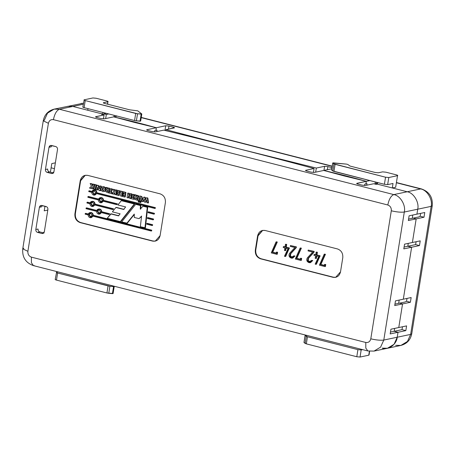 <?xml version="1.0" encoding="UTF-8"?>
<svg xmlns="http://www.w3.org/2000/svg" width="455" height="455" viewBox="0 0 455 455"><rect width="100%" height="100%" fill="white"/><g stroke="black" fill="none" stroke-linecap="round" stroke-linejoin="round"><path stroke-width="0.68" d="M240.024 149.098L165.961 129.675L165.802 130.653L165.961 129.675L240.024 149.098L316.327 168.049L324.603 166.302L327.856 166.61L332.116 167.696L327.856 166.61L327.361 169.692L327.856 166.61L324.603 166.302L316.327 168.049L315.668 172.155L316.327 168.049L240.024 149.098M102.568 114.546L102.904 112.459L102.568 114.546M87.991 108.654L87.741 110.241L72.828 106.436L62.762 108.557L72.828 106.436L87.741 110.241L87.991 108.654M392.307 187.96L393.029 183.473L392.307 187.96L407.219 191.765L392.307 187.96L395.662 187.25L392.307 187.96M377.65 182.574L377.4 184.156L377.65 182.574M382.172 348.143C388.388 350.39 396.669 344.389 397.221 337.229L398.011 332.269L394.178 331.291L394.639 328.413L394.178 331.291L402.01 329.642L405.843 330.62L406.599 325.894L405.843 330.62L398.011 332.269L397.221 337.229L410.643 334.402L431.152 206.371L417.724 209.198C419.419 202.333 413.64 192.744 407.219 191.765L420.642 188.933L396.623 182.808L420.642 188.933C427.063 189.917 432.847 199.5 431.152 206.371L410.643 334.402L397.221 337.229L394.041 344.281L387.455 348.268L382.172 348.143C388.388 350.39 396.669 344.389 397.221 337.229L398.011 332.269L405.843 330.62L402.01 329.642L402.47 326.764L402.01 329.642L394.178 331.291L398.011 332.269L397.221 337.229L383.792 340.061L397.221 337.229L394.041 344.281L387.455 348.268L400.878 345.436L407.47 341.449L410.643 334.402L407.47 341.449L400.878 345.436L395.594 345.311M398.654 303.354L399.177 300.067L398.654 303.354M403.312 299.197L411.633 247.23L407.799 246.252L408.26 243.374L407.799 246.252L415.631 244.602L416.092 241.724L415.631 244.602L407.799 246.252L411.633 247.23L403.312 299.197L411.144 297.547L410.382 302.274L402.556 303.923L398.768 327.543L406.599 325.894L398.768 327.543L402.556 303.923L399.57 303.161L404.995 302.018L406.548 301.295L407.009 298.417L406.548 301.295L410.382 302.274L411.144 297.547L403.312 299.197L411.633 247.23L419.464 245.581L411.633 247.23L403.312 299.197L395.48 300.852L403.312 299.197M412.275 218.315L412.799 215.027L412.275 218.315M416.934 214.157L417.724 209.198L416.934 214.157L424.76 212.508L424.003 217.234L424.76 212.508L416.934 214.157L417.724 209.198L431.152 206.371L432.25 205.734L431.152 206.371C432.847 199.5 427.063 189.917 420.642 188.933L407.219 191.765C413.64 192.744 419.419 202.333 417.724 209.198L416.934 214.157L409.102 215.812L408.345 220.533L409.102 215.812L416.934 214.157M420.63 213.378L420.17 216.256L424.003 217.234L416.171 218.883L412.389 242.504L420.221 240.854L419.464 245.581L415.631 244.602L419.464 245.581L420.221 240.854L412.389 242.504L416.171 218.883L413.191 218.121L418.611 216.978L420.17 216.256L420.63 213.378M105.668 118.567L106.322 114.461L103.768 113.807L103.609 114.808L103.768 113.807L106.322 114.461L108.739 113.949L106.322 114.461L105.668 118.567M106.157 113.289L103.768 113.807L106.157 113.289M174.237 127.935C174.777 127.758 174.441 127.497 173.224 127.155L173.065 128.179L173.224 127.155L168.964 126.063L165.717 125.756L164.966 130.448L165.717 125.756L156.321 127.741C142.87 123.959 128.668 120.336 113.722 116.867L117.259 116.122L113.722 116.867C128.668 120.336 142.87 123.959 156.321 127.741L165.717 125.756L168.964 126.063L173.224 127.155C174.441 127.497 174.777 127.758 174.237 127.935L165.961 129.675L174.515 127.775M331.797 168.76L323.727 170.46C338.674 173.924 352.87 177.547 366.326 181.329L369.858 180.584L366.326 181.329L365.905 183.928L367.026 183.689L366.787 185.202L367.026 183.689L365.905 183.928L366.326 181.329C352.87 177.547 338.674 173.924 323.727 170.46L331.797 168.76M377.599 182.921L375.961 183.268L377.479 183.655L375.961 183.268L375.802 184.269L375.961 183.268L377.599 182.921M395.725 186.857L397.516 175.675C398.057 175.499 397.721 175.243 396.504 174.896L385.857 172.183L382.61 171.871L378.355 172.769L382.61 171.871L385.857 172.183L396.504 174.896C397.721 175.243 398.057 175.499 397.516 175.675L388.792 177.518L397.516 175.675L395.662 187.25L397.516 175.675M332.178 166.359L141.272 117.64L332.178 166.359M83.265 104.235L72.828 106.436L83.265 104.235M156.782 131.614L157.026 130.102L156.782 131.614M34.358 265.64L33.465 265.629L31.423 262.785L31.395 257.138C28.875 256.182 27.709 254.243 27.891 251.325L22.75 248.839L27.891 251.325L48.401 123.294C49.129 120.512 50.801 119.301 53.417 119.654C54.617 113.898 56.613 110.434 59.406 109.263L54.122 109.137C48.111 110.764 44.488 114.654 43.259 120.808L48.401 123.294L27.891 251.325C27.709 254.243 28.875 256.182 31.395 257.138L365.78 342.467C368.402 342.82 370.074 341.608 370.797 338.827L391.306 210.796C391.493 207.878 390.322 205.944 387.802 204.983L53.417 119.654C50.801 119.301 49.129 120.512 48.401 123.294L43.259 120.808L44.357 120.177L47.53 113.124L54.122 109.137L59.406 109.263L72.828 106.436L67.545 106.311L72.828 106.436L102.648 114.04L72.828 106.436L59.406 109.263L393.791 194.592L407.219 191.765L377.4 184.156L376.279 184.389L373.726 183.74L365.445 185.486L362.197 185.174L357.937 184.087C356.726 183.746 356.384 183.484 356.925 183.308L356.862 183.706L356.925 183.308L366.326 181.329L365.905 183.928L366.326 181.329L356.652 183.467M83.424 103.234L80.973 103.478L83.424 103.234M396.658 182.597L421.535 188.944C429.349 191.76 432.921 197.356 432.25 205.734L411.741 333.765L410.643 334.402L411.741 333.765C410.512 339.919 406.889 343.809 400.878 345.436M103.609 102.659C103.069 102.836 103.404 103.092 104.622 103.439L129.612 109.814L137.723 110.832L141.806 113.977L141.169 114.114L140.038 121.201L140.669 121.064L136.392 120.854L140.038 121.201L141.169 114.114L137.529 113.767L136.392 120.854L134.561 120.535L84.101 107.659L85.233 100.572L84.101 107.659L134.561 120.535L135.692 113.449L85.233 100.572C84.021 100.231 83.686 99.975 84.226 99.793L92.951 97.956L96.198 98.263L106.845 100.982C108.062 101.323 108.398 101.584 107.858 101.761L107.477 104.167L107.858 101.761L103.609 102.659L103.547 103.052L103.609 102.659L107.858 101.761C108.398 101.584 108.062 101.323 106.845 100.982L96.198 98.263L92.951 97.956L84.226 99.793C83.686 99.975 84.021 100.231 85.233 100.572L137.529 113.767L141.806 113.977L137.723 110.832L129.612 109.814L104.622 103.439C103.404 103.092 103.069 102.836 103.609 102.659L103.331 102.813M168.964 126.063L168.475 129.146L168.964 126.063M156.321 127.741L155.906 130.335L157.026 130.102L155.906 130.335L156.321 127.741L155.906 130.335L156.321 127.741L146.925 129.721L146.863 130.113L146.925 129.721L156.321 127.741L134.464 122.423L156.321 127.741M374.965 184.053L375.301 181.972L374.965 184.053M323.949 170.415L324.603 166.302L323.949 170.415M113.943 116.821L114.182 115.337L113.943 116.821M406.548 301.295L404.995 302.018L399.57 303.161L402.556 303.923L410.382 302.274L406.548 301.295M424.003 217.234L420.17 216.256L418.611 216.978L413.191 218.121L416.171 218.883L424.003 217.234M368.823 354.809L368.76 355.207L360.036 357.044L356.788 356.737L306.329 343.861L303.974 342.467L305.151 343.406L306.283 336.319L305.151 335.449L304.014 342.535L305.151 335.449L307.461 336.774L306.329 343.861L356.788 356.737L357.92 349.65L307.461 336.774L357.92 349.65L361.173 349.958L360.036 357.044L368.76 355.207L369.392 351.266L369.039 355.048L369.636 351.294M362.675 349.639L361.173 349.958L362.675 349.639M332.77 163.004L346.522 164.113L347.722 164.42L350.117 166.086L375.108 172.462L378.355 172.769L375.108 172.462L350.117 166.086L347.722 164.42L346.522 164.113L333.407 162.873L332.77 163.004L333.907 163.88L385.544 177.211L388.792 177.518L387.654 184.605L393.029 183.473L387.654 184.605L384.407 184.298L385.544 177.211L335.085 164.335L333.947 171.421L384.407 184.298L332.77 170.966L333.907 163.88L332.77 163.004L331.638 170.09L332.77 170.966L331.593 170.022L332.73 162.935L331.593 170.022M305.151 335.449L306.96 335.426L305.106 335.38L303.974 342.467M307.461 336.774L306.283 336.319L305.151 343.406L306.329 343.861L307.461 336.774M361.173 349.958L357.92 349.65L356.788 356.737L360.036 357.044L361.173 349.958M332.77 170.966L333.947 171.421L335.085 164.335L333.907 163.88L332.77 170.966M384.407 184.298L387.654 184.605L388.792 177.518L385.544 177.211L384.407 184.298M113.05 293.503L106.936 292.98L56.477 280.104C55.265 279.757 54.93 279.501 55.47 279.325C54.93 279.501 55.265 279.757 56.477 280.104L106.936 292.98L108.074 285.894L57.614 273.017L56.477 280.104L57.614 273.017L109.905 286.206L108.773 293.293L112.413 293.64L113.551 286.553L109.905 286.206L113.551 286.553L114.182 286.417L113.818 286.138L114.228 286.485L113.09 293.572L112.413 293.64L113.551 286.553L114.182 286.417M56.602 272.238L58.103 271.919L56.602 272.238C56.062 272.414 56.403 272.67 57.614 273.017C56.403 272.67 56.062 272.414 56.602 272.238L55.192 279.478M109.905 286.206L108.074 285.894L106.936 292.98L108.773 293.293L109.905 286.206M84.101 107.659C82.884 107.317 82.548 107.056 83.089 106.879C82.548 107.056 82.884 107.317 84.101 107.659M141.806 113.977L140.669 121.064M134.561 120.535L136.392 120.854L137.529 113.767L135.692 113.449L134.561 120.535M82.816 107.039L84.226 99.793M107.716 104.223L107.858 101.761M54.435 168.668L51.108 167.815L54.435 168.668M140.675 201.383L141.101 202.094L140.675 201.383L140.009 201.474L140.658 202.191L141.101 202.094L140.038 202.634L139.611 201.923L140.225 201.48L139.611 201.923L140.038 202.634L140.658 202.191L140.038 202.634M139.202 201.008L139.634 201.719L139.202 201.008L138.542 201.099L139.184 201.815L139.634 201.719L138.57 202.259L138.138 201.548L138.758 201.104L138.138 201.548L138.57 202.259L139.184 201.815L138.57 202.259M91.068 216.876L90.63 216.83L89.305 214.635L88.856 214.726L90.181 216.927L90.846 216.938L92.081 215.551L90.755 213.355L90.09 213.338L88.856 214.726L90.318 213.31L89.305 214.635L90.63 216.83L91.068 216.876M99.531 213.338L99.093 213.293L97.768 211.097L97.319 211.188L98.644 213.389L99.309 213.401L100.538 212.013L99.218 209.818L98.553 209.8L97.319 211.188L98.781 209.772L97.768 211.097L99.093 213.293L99.531 213.338M94.68 194.319L94.242 194.274L92.917 192.078L92.473 192.175L93.793 194.37L94.458 194.387L95.692 192.994L94.367 190.799L93.702 190.781L92.473 192.175L93.929 190.753L92.917 192.078L94.242 194.274L94.68 194.319M101.351 201.952L100.913 201.906L99.594 199.711L99.144 199.802L100.47 201.997L101.135 202.014L102.364 200.627L101.038 198.425L100.373 198.414L99.144 199.802L100.6 198.38L99.594 199.711L100.913 201.906L101.351 201.952M92.854 205.711L92.416 205.666L91.097 203.465L90.647 203.561L91.973 205.757L92.638 205.774L93.866 204.38L92.541 202.185L91.876 202.168L90.647 203.561L92.103 202.139L91.097 203.465L92.416 205.666L92.854 205.711M344.463 176.011L366.326 181.329L323.727 170.46L314.331 172.439L323.727 170.46L344.463 176.011M342.786 257.672L340.516 271.845C339.424 276.014 336.916 277.834 332.992 277.3L260.579 258.821C256.796 257.388 255.045 254.481 255.323 250.102L257.593 235.929C258.685 231.76 261.193 229.94 265.117 230.475L337.53 248.953C341.313 250.386 343.064 253.293 342.786 257.672C343.064 253.293 341.313 250.386 337.53 248.953L265.117 230.475L262.472 230.412L257.593 235.929L258.042 235.838L255.767 250.011C255.488 254.385 257.24 257.291 261.022 258.73L333.435 277.209L335.853 277.311L332.992 277.3L335.631 277.362L340.516 271.845L342.786 257.672M165.393 202.566L160.097 235.639C159.005 239.808 156.497 241.628 152.573 241.093L80.154 222.614C76.372 221.181 74.626 218.275 74.899 213.901L80.199 180.828C81.291 176.659 83.8 174.839 87.724 175.374L160.137 193.853C163.919 195.286 165.671 198.192 165.393 202.566C165.671 198.192 163.919 195.286 160.137 193.853L87.724 175.374L85.079 175.311L80.199 180.828L80.643 180.732L75.348 213.804C75.069 218.184 76.821 221.09 80.603 222.523L153.017 241.002L155.434 241.105L152.573 241.093L155.212 241.156L160.097 235.639L165.393 202.566M51.443 173.492L47.183 172.405C45.927 171.927 45.341 170.955 45.432 169.499L48.992 147.295C49.356 145.901 50.192 145.299 51.5 145.475L55.76 146.561C57.017 147.039 57.603 148.006 57.512 149.468L53.952 171.671C53.588 173.059 52.752 173.668 51.443 173.492L52.325 173.509L53.952 171.671L57.512 149.468C57.603 148.006 57.017 147.039 55.76 146.561L50.619 145.452L48.992 147.295L45.432 169.499L47.673 169.027C47.582 170.483 48.162 171.455 49.424 171.933L53.684 173.019L49.424 171.933C48.162 171.455 47.582 170.483 47.673 169.027L45.432 169.499C45.341 170.955 45.927 171.927 47.183 172.405L49.424 171.933L47.183 172.405L51.443 173.492L53.121 173.139L51.443 173.492M39.38 207.292C39.744 205.905 40.58 205.296 41.888 205.472L46.148 206.559C47.411 207.042 47.991 208.009 47.9 209.465L44.345 231.675C43.981 233.062 43.145 233.665 41.837 233.489L37.577 232.403C36.315 231.925 35.729 230.958 35.826 229.496L39.38 207.292L35.826 229.496L38.061 229.024C37.97 230.486 38.55 231.453 39.812 231.931L44.072 233.017L39.812 231.931C38.55 231.453 37.97 230.486 38.061 229.024L35.826 229.496C35.729 230.958 36.315 231.925 37.577 232.403L39.812 231.931L37.577 232.403L41.837 233.489L43.515 233.136L41.837 233.489L42.713 233.512L44.345 231.675L47.9 209.465C47.991 208.009 47.411 207.042 46.148 206.559L41.007 205.455L39.38 207.292L41.615 206.82L39.38 207.292M42.224 205.558L41.615 206.82L42.224 205.558M85.307 175.266L80.643 180.732L85.307 175.266M111.191 213.799L118.897 215.772L110.741 213.895L118.454 215.863L120.131 213.827L112.391 211.854L115.871 207.474L123.641 209.459L125.648 206.951L117.873 204.966L121.32 200.678L134.316 203.994L120.353 221.619L107.243 218.275L111.191 213.799M116.321 207.383L124.09 209.363L116.321 207.383M121.764 200.581L134.76 203.897L120.802 221.528L120.353 221.619L120.802 221.528L134.76 203.897L121.764 200.581M133.611 197.988L134.458 198.204L134.293 199.262L134.458 198.204L134.015 198.3L133.844 199.353L130.994 198.625L131.159 197.578L132.468 197.703L131.159 197.578L132.018 197.8L132.576 194.319L134.197 194.524L133.611 197.988L134.197 194.524L132.576 194.319L134.197 194.524L133.747 194.615L133.668 195.047L134.111 194.95L133.668 195.047L133.577 195.485L134.026 195.388L133.577 195.485L133.361 196.782L133.81 196.691L133.361 196.782L133.161 198.084L134.458 198.204L133.611 197.988M123.493 191.805L125.955 192.431L125.227 196.947L125.955 192.431L125.506 192.528L124.784 197.043L125.227 196.947L122.378 196.429L122.543 195.371L124.289 195.61L122.543 195.371L123.84 195.701L123.948 195.047L122.81 194.757L122.981 193.705L124.562 193.898L122.981 193.705L124.113 193.995L124.226 193.284L122.878 192.937L123.049 191.896L125.955 192.431L123.493 191.805M117.526 190.281L119.989 190.907L119.267 195.423L119.989 190.907L119.54 191.003L118.818 195.519L119.267 195.423L116.412 194.905L116.577 193.853L118.323 194.086L116.577 193.853L117.873 194.183L117.981 193.523L116.844 193.233L117.015 192.181L118.596 192.374L117.015 192.181L118.146 192.471L118.26 191.76L116.912 191.418L117.083 190.378L119.989 190.907L117.526 190.281M111.503 192.346L112.357 192.567L112.192 193.62L112.357 192.567L111.913 192.658L111.742 193.711L108.893 192.988L109.058 191.936L110.366 192.061L109.058 191.936L109.917 192.158L110.474 188.677L112.089 188.882L111.503 192.346L112.089 188.882L110.474 188.677L112.089 188.882L111.646 188.973L111.56 189.405L112.01 189.314L111.56 189.405L111.475 189.843L111.924 189.746L111.475 189.843L111.259 191.145L111.708 191.049L111.259 191.145L111.06 192.442L112.357 192.567L111.503 192.346M93.303 184.093L94.503 184.4L93.77 188.905L94.503 184.4L94.06 184.497L93.986 184.844L94.435 184.747L93.986 184.844L93.918 185.202L94.361 185.105L93.81 185.776L94.259 185.68L93.81 185.776L93.44 188.103L93.884 188.012L93.383 188.472L93.832 188.376L93.383 188.472L93.804 188.637L93.326 189.001L93.77 188.905L92.132 188.694L92.422 186.891L90.949 188.415L91.398 188.319L92.354 187.329L91.398 188.319L89.487 188.04L91.438 186.231L90.13 183.496L92.086 183.792L92.706 185.253L92.086 183.792L90.13 183.496L92.086 183.792L91.637 183.883L92.57 186.084L92.854 184.19L94.503 184.4L93.303 184.093M147.266 223.348L152.647 224.719L152.527 225.452L152.647 224.719L152.198 224.815L152.078 225.543L146.737 224.184L146.817 223.439L147.266 223.348L152.647 224.719L147.266 223.348M147.909 217.587L153.557 219.026L153.437 219.759L153.557 219.026L153.107 219.117L152.994 219.85L147.38 218.423L147.465 217.678L147.909 217.587L153.557 219.026L147.909 217.587M134.942 194.712L136.307 195.058L136.699 196.065L136.307 195.058L134.942 194.712M137.245 195.309L138.343 195.587L137.649 200.137L138.343 195.587L137.245 195.309M101.311 186.135L100.583 190.639L101.198 186.715L100.748 186.806L100.242 189.963L100.691 189.866L100.185 190.344L100.635 190.253L100.185 190.344L100.14 190.73L100.583 190.639L98.962 190.435L97.575 187.198L97.205 189.997L97.654 189.9L97.899 188.034L97.654 189.9L96.022 189.695L96.75 185.174L98.394 185.384L99.423 187.796L98.394 185.384L96.75 185.174L98.394 185.384L97.944 185.481L98.49 185.64L98.041 185.737L98.587 185.896L98.138 185.987L98.485 186.766L98.928 186.675L98.61 187.056L99.059 186.965L98.712 187.289L99.162 187.198L98.712 187.289L98.974 187.887L99.423 187.796L98.974 187.887L99.184 188.364L99.634 188.268L99.184 188.364L99.702 188.472L99.321 188.768L99.673 185.924L101.311 186.135L99.673 185.924L101.311 186.135L100.748 186.806L101.198 186.715L101.311 186.135M91.006 217.678L90.067 217.655C88.844 217.234 88.207 216.324 88.162 214.931L85.148 214.163L85.267 213.429L88.281 214.197L89.936 212.599L90.869 212.621C92.092 213.048 92.729 213.952 92.775 215.346L151.322 230.287L151.202 231.021L92.655 216.079L91.006 217.678L93.036 216.176L91.222 217.621M85.711 213.338L88.725 214.106L85.711 213.338M90.158 212.565L91.319 212.525C92.541 212.951 93.178 213.861 93.224 215.249L151.765 230.19L151.651 230.924L151.765 230.19L93.224 215.249C93.178 213.861 92.541 212.951 91.319 212.525L89.936 212.599M94.617 195.127L93.679 195.104C92.456 194.677 91.819 193.767 91.773 192.38L88.759 191.606L88.879 190.873L91.893 191.646L93.548 190.042L94.486 190.065C95.709 190.491 96.341 191.401 96.386 192.789L154.933 207.73L154.814 208.464L96.267 193.523L94.617 195.127L96.653 193.62L94.839 195.064M89.328 190.781L92.342 191.549L89.328 190.781M93.775 190.008L94.93 189.974C96.153 190.395 96.79 191.305 96.835 192.698L155.382 207.639L155.263 208.367L155.382 207.639L96.835 192.698C96.79 191.305 96.153 190.395 94.93 189.974L93.548 190.042M92.792 206.513L91.853 206.49C90.63 206.064 89.999 205.16 89.953 203.766L86.939 202.998L87.053 202.265L90.067 203.032L91.722 201.429L92.661 201.451C93.884 201.878 94.515 202.788 94.56 204.181L113.136 208.919L112.635 209.55L94.447 204.909L92.792 206.513L94.828 205.012L93.013 206.456M87.502 202.168L90.517 202.936L87.502 202.168M92.172 201.338L93.11 201.36C94.333 201.787 94.964 202.691 95.01 204.085L113.585 208.822L113.079 209.459L113.585 208.822L95.01 204.085C94.964 202.691 94.333 201.787 93.11 201.36L91.722 201.429M101.289 202.754L100.35 202.731C99.127 202.304 98.496 201.4 98.451 200.007L87.849 197.299L87.969 196.571L98.564 199.273L100.219 197.675L101.158 197.698C102.381 198.118 103.012 199.028 103.057 200.422L117.06 203.994L116.554 204.631L102.944 201.155L101.289 202.754L103.325 201.252L101.51 202.697M88.412 196.475L99.014 199.182L88.412 196.475M100.669 197.578L101.607 197.601C102.824 198.027 103.461 198.932 103.507 200.325L117.509 203.897L116.998 204.534L117.509 203.897L103.507 200.325C103.461 198.932 102.824 198.027 101.607 197.601L100.219 197.675M99.463 214.14L98.525 214.117C97.302 213.696 96.67 212.786 96.625 211.393L86.023 208.691L86.143 207.958L96.744 210.659L98.394 209.061L99.332 209.084C100.555 209.51 101.192 210.415 101.237 211.808L109.194 213.839L108.688 214.476L101.118 212.542L99.463 214.14L101.499 212.639L99.685 214.083M86.592 207.861L97.188 210.568L86.592 207.861M98.843 208.964L99.781 208.987C101.004 209.414 101.636 210.324 101.681 211.712L109.644 213.748L109.137 214.379L109.644 213.748L101.681 211.712C101.636 210.324 101.004 209.414 99.781 208.987L98.394 209.061M146.584 200.416L145.748 202.191L146.584 200.416M144.133 199.779L143.268 201.554L144.133 199.779M144.178 197.089L145.31 197.379L145.543 199.557L145.31 197.379L144.178 197.089M146.732 197.732L147.858 198.022L148.506 202.885L147.858 198.022L146.732 197.732M102.449 186.874L104.03 186.698L105.571 187.773L105.759 190.173L104.792 191.345L104.104 191.544M140.168 197.254L139.634 197.322L140.168 197.254L140.635 198.346L140.208 200.985L141.374 201.281L141.858 198.209L141.374 201.281L141.823 201.19L142.307 198.113L141.858 198.209L141.624 196.941L141.858 198.209L142.307 198.113L142.074 196.844L140.402 196.219L138.946 196.264L140.402 196.219L141.624 196.941L142.074 196.844L140.851 196.128L139.395 196.168L140.851 196.128L142.074 196.844L142.307 198.113L141.823 201.19L140.208 200.985L140.635 198.346L140.168 197.254L139.349 197.891L138.911 200.638L139.361 200.547L139.799 197.8L139.361 200.547L137.757 200.348L138.28 197.282L138.946 196.264L139.719 196.06M140.083 197.225L139.799 197.8L140.083 197.225M148.557 211.82L154.467 213.332L154.353 214.066L154.467 213.332L154.023 213.423L153.904 214.157L148.023 212.656L148.108 211.916L148.557 211.82L154.467 213.332L148.557 211.82M95.192 184.576L96.386 184.878L95.641 189.405L96.386 184.878L95.942 184.975L95.783 185.805L96.232 185.708L95.783 185.805L95.641 186.635L96.085 186.539L95.641 186.635L95.487 187.585L95.937 187.488L95.487 187.585L95.419 187.972L95.868 187.881L95.419 187.972L95.311 188.649L95.76 188.558L95.26 188.99L95.709 188.893L95.226 189.246L95.675 189.155L95.192 189.496L93.986 189.189L94.742 184.667L96.386 184.878L95.192 184.576M106.237 187.386L107.602 187.733L107.989 188.74L107.602 187.733L106.237 187.386M108.535 187.983L109.638 188.262L108.972 192.465L109.638 188.262L108.535 187.983M115.815 189.837L117.015 190.144L116.281 194.649L117.015 190.144L116.571 190.241L116.497 190.588L116.946 190.491L116.497 190.588L116.429 190.946L116.872 190.85L116.321 191.521L116.77 191.424L116.321 191.521L115.951 193.847L116.395 193.756L115.894 194.217L116.343 194.12L115.894 194.217L116.315 194.382L115.837 194.746L116.281 194.649L114.643 194.439L114.933 192.636L113.46 194.16L113.909 194.063L114.865 193.074L113.909 194.063L111.998 193.785L113.949 191.976L112.641 189.246L114.597 189.536L115.217 190.998L114.597 189.536L112.641 189.246L114.597 189.536L114.148 189.627L115.081 191.828L115.365 189.934L117.015 190.144L115.815 189.837M120.45 191.02L122.907 191.646L122.162 196.156L122.907 191.646L122.463 191.743L122.395 192.084L122.839 191.987L122.395 192.084L122.327 192.437L122.77 192.346L122.327 192.437L121.712 196.253L120.541 195.951L121.121 192.488L119.836 192.164L120.001 191.117L122.907 191.646L120.45 191.02M130.659 193.625L131.859 193.932L131.194 197.908L131.859 193.932L131.415 194.029L131.347 194.331L131.796 194.234L131.347 194.331L131.29 194.621L131.734 194.524L131.222 195.007L131.666 194.911L131.222 195.007L131.097 195.815L131.546 195.718L131.097 195.815L130.744 198.005L131.194 197.908L130.71 198.272L131.154 198.181L130.67 198.551L131.12 198.454L129.487 198.249L129.772 196.56L128.464 196.224L128.367 196.799L128.816 196.708L128.651 197.828L128.913 196.133L128.276 197.379L128.719 197.288L128.242 197.646L128.651 197.828L127.013 197.618L127.741 193.096L129.379 193.307L129.083 195.076L130.392 195.411L129.083 195.076L129.379 193.307L127.741 193.096L129.379 193.307L128.93 193.398L129.328 193.58L128.879 193.671L129.277 193.847L128.833 193.938L128.725 194.552L129.174 194.456L128.725 194.552L128.634 195.172L129.942 195.508L130.21 193.722L131.859 193.932L130.659 193.625M143.376 206.098L147.716 207.201L145.412 227.807L140.345 226.721L141.585 216.045L139.059 218.656L141.539 216.466L139.059 218.656L134.27 217.439L134.288 214.06L126.831 223.274L127.281 223.177L134.282 214.521L127.281 223.177L121.65 221.955L135.664 204.335L136.113 204.244L140.845 205.45L140.731 209.061L140.845 205.45L135.664 204.335L140.845 205.45L140.396 205.546L140.288 209.158L142.933 206.189L147.266 207.298L144.963 227.904L145.412 227.807L147.716 207.201L143.376 206.098M262.7 230.372L258.042 235.838L262.7 230.372M283.84 246.513L285.461 246.929L283.84 246.513M285.894 244.221L286.695 244.426L286.263 247.133L289.391 247.935L285.712 256.392L289.391 247.935L285.82 247.23L289.391 247.935L288.948 248.026L288.823 248.8L289.272 248.703L288.823 248.8L285.262 256.489L284.477 256.284L287.998 248.714L285.672 248.117L285.268 250.654L285.717 250.557L286.121 248.026L285.717 250.557L285.268 250.654L284.466 250.449L284.87 247.912L283.249 247.503L283.391 246.61L285.012 247.025L285.45 244.318L286.695 244.426L285.894 244.221M301.665 258.366L301.346 260.357L300.897 260.448L295.335 259.031L300.135 248.066L300.584 247.969L301.369 248.163L296.819 258.332L300.727 259.327L296.37 258.423L300.277 259.418L300.465 258.269L301.665 258.366L300.465 258.269L301.665 258.366L301.216 258.457L300.897 260.448L301.346 260.357L301.665 258.366M314.553 254.351L316.162 254.766L314.553 254.351M316.6 252.059L317.402 252.263L316.964 254.971L320.098 255.767L316.413 264.23L320.098 255.767L316.521 255.062L320.098 255.767L319.649 255.864L319.524 256.637L319.973 256.54L319.524 256.637L315.963 264.321L315.178 264.122L318.71 256.552L316.379 255.955L315.969 258.491L316.418 258.394L316.822 255.858L316.418 258.394L315.167 258.286L315.577 255.75L313.961 255.335L314.104 254.447L315.719 254.857L316.151 252.15L317.402 252.263L316.6 252.059M325.74 264.509L325.422 266.499L324.972 266.59L319.404 265.168L324.205 254.208L324.648 254.112L325.439 254.305L320.883 264.469L324.802 265.47L320.883 264.469L325.439 254.305L324.648 254.112L325.439 254.305L324.989 254.396L320.439 264.565L324.352 265.566L324.54 264.412L325.74 264.509L324.54 264.412L325.74 264.509L325.291 264.605L324.972 266.59L325.422 266.499L325.74 264.509M310.361 262.666L312.756 260.516L311.544 260.414L312.306 260.607L310.361 262.666L307.267 261.42C306.596 260.351 306.619 259.174 307.335 257.9L312.659 252.081L308.063 250.91L308.194 250.074L314.172 251.393L314.024 252.212L308.558 258.184L308.223 260.709L310.338 261.756L308.223 260.709L308.558 258.184L314.024 252.212L308.109 258.281L307.631 260.397L307.773 260.806L308.223 260.709L307.773 260.806L308.103 261.181L309.303 261.779L310.122 261.818L311.544 260.414L312.756 260.516L310.577 262.609M292.582 258.133L294.988 255.977L293.776 255.881L294.539 256.074L292.582 258.133L289.494 256.887C288.834 255.818 288.851 254.641 289.556 253.367L294.891 247.548L290.296 246.377L290.426 245.541L296.398 246.855L296.245 247.679L290.79 253.651L290.455 256.176L292.565 257.223L290.455 256.176L290.79 253.651L296.245 247.679L290.341 253.748L289.858 255.864L290.301 255.767L289.858 255.864L290.006 256.267L290.455 256.176L290.006 256.267L290.336 256.648L291.536 257.246L292.349 257.285L293.776 255.881L294.988 255.977L292.804 258.076M277.595 252.224L277.277 254.214L276.828 254.305L271.26 252.883L276.06 241.923L276.509 241.827L277.294 242.02L272.744 252.184L276.657 253.185L272.295 252.28L276.208 253.281L276.395 252.127L277.595 252.224L276.395 252.127L277.595 252.224L277.146 252.315L276.828 254.305L277.277 254.214L277.595 252.224M47.803 210.085L44.215 210.836L44.954 206.257L44.215 210.836L47.803 210.085M50.408 172.183L51.785 163.595L55.368 162.839L51.785 163.595L50.408 172.183M51.227 146.823L48.992 147.295L51.227 146.823L51.836 145.56L51.227 146.823M390.936 329.198L390.18 333.919L390.936 329.198L398.768 327.543L402.556 303.923L394.724 305.572L395.48 300.852L394.724 305.572L402.556 303.923L398.768 327.543L390.936 329.198M364.569 185.526L364.791 184.161L365.905 183.928L364.791 184.161L364.569 185.526M154.569 131.939L154.785 130.574L155.906 130.335L154.785 130.574L154.569 131.939M95.806 116.673C95.266 116.85 95.607 117.111 96.818 117.453L101.078 118.545L104.326 118.852L113.722 116.867L104.326 118.852L101.078 118.545L96.818 117.453C95.607 117.111 95.266 116.85 95.806 116.673L104.087 114.933L101.528 114.279L102.648 114.04L101.528 114.279L104.087 114.933L103.45 118.891L104.087 114.933L95.533 116.833M146.925 129.721C146.385 129.897 146.72 130.158 147.932 130.5L152.192 131.586L155.445 131.893L163.72 130.147C215.334 142.625 265.458 155.417 314.087 168.521L313.455 172.485L314.087 168.521L305.811 170.267C305.271 170.443 305.606 170.705 306.824 171.046L311.078 172.132L314.331 172.439L311.078 172.132L306.824 171.046C305.606 170.705 305.271 170.443 305.811 170.267L314.087 168.521C265.458 155.417 215.334 142.625 163.72 130.147L155.445 131.893L152.192 131.586L147.932 130.5C146.72 130.158 146.385 129.897 146.925 129.721L146.646 129.88M134.464 122.423L113.722 116.867L134.464 122.423M356.925 183.308C356.384 183.484 356.726 183.746 357.937 184.087L362.197 185.174L365.445 185.486L373.726 183.74L376.279 184.389L377.4 184.156L407.219 191.765C413.64 192.744 419.419 202.333 417.724 209.198L404.302 212.03L383.792 340.061L404.302 212.03L417.724 209.198C419.419 202.333 413.64 192.744 407.219 191.765L393.791 194.592L59.406 109.263C56.613 110.434 54.617 113.898 53.417 119.654L387.802 204.983C389.002 199.227 390.999 195.764 393.791 194.592C400.218 195.576 405.997 205.16 404.302 212.03C405.997 205.16 400.218 195.576 393.791 194.592C390.999 195.764 389.002 199.227 387.802 204.983C390.322 205.944 391.493 207.878 391.306 210.796C396.726 212.047 401.06 212.457 404.302 212.03C401.06 212.457 396.726 212.047 391.306 210.796L370.797 338.827C376.222 340.078 380.551 340.488 383.792 340.061C380.551 340.488 376.222 340.078 370.797 338.827C370.074 341.608 368.402 342.82 365.78 342.467L31.395 257.138L31.423 262.785L33.465 265.629C25.651 262.814 22.079 257.217 22.75 248.839L23.848 248.208M408.26 243.374L407.799 246.252L411.633 247.23L403.801 248.879L404.558 244.159L412.389 242.504L416.171 218.883L408.345 220.533L416.171 218.883L412.389 242.504L404.558 244.159L403.801 248.879L411.633 247.23L407.799 246.252L408.26 243.374M394.639 328.413L394.178 331.291L398.011 332.269L390.18 333.919L398.011 332.269L394.178 331.291L394.639 328.413M367.85 350.964L374.027 351.095L380.619 347.108L383.792 340.061L380.619 347.108L374.027 351.095L367.85 350.964L365.809 348.115L365.78 342.467L365.809 348.115L367.85 350.964L33.465 265.629M404.097 247.031L407.799 246.252L404.097 247.031M390.475 332.07L394.178 331.291L390.475 332.07M305.811 170.267L305.749 170.659L305.811 170.267L305.533 170.426M413.191 218.121L416.171 218.883L413.191 218.121L408.573 219.094L413.191 218.121M394.951 304.133L399.57 303.161L402.556 303.923L399.57 303.161L394.951 304.133M44.874 206.729L45.932 206.507L44.874 206.729M257.593 235.929L255.323 250.102L255.767 250.011L258.042 235.838L257.593 235.929M255.323 250.102C255.045 254.481 256.796 257.388 260.579 258.821L261.022 258.73C257.24 257.291 255.488 254.385 255.767 250.011L255.323 250.102M260.579 258.821L333.435 277.209L260.579 258.821M80.199 180.828L74.899 213.901L75.348 213.804L80.643 180.732L80.199 180.828M74.899 213.901C74.626 218.275 76.372 221.181 80.154 222.614L80.603 222.523C76.821 221.09 75.069 218.184 75.348 213.804L74.899 213.901M80.154 222.614L153.017 241.002L80.154 222.614M94.56 204.181L95.01 204.085L94.56 204.181C94.515 202.788 93.884 201.878 92.661 201.451C91.404 201.246 90.539 201.77 90.067 203.032L87.053 202.265L86.939 202.998L89.953 203.766C89.999 205.16 90.63 206.064 91.853 206.49C93.11 206.695 93.975 206.172 94.447 204.909L112.635 209.55L113.585 208.822L94.56 204.181M90.647 203.561L92.541 202.185L93.866 204.38L91.973 205.757L90.647 203.561M319.404 265.168L324.972 266.59L325.291 264.605L324.54 264.412L324.352 265.566L320.439 264.565L324.989 254.396L324.205 254.208L319.404 265.168M316.964 254.971L317.402 252.263L316.953 252.354L316.521 255.062L316.964 254.971M314.104 254.447L313.961 255.335L315.577 255.75L315.167 258.286L315.969 258.491L316.379 255.955L318.71 256.552L315.178 264.122L315.963 264.321L319.649 255.864L316.521 255.062L316.953 252.354L316.151 252.15L315.719 254.857L314.104 254.447M314.172 251.393L308.194 250.074L314.172 251.393L313.723 251.484L313.575 252.309L314.024 252.212L314.172 251.393M308.194 250.074L308.063 250.91L312.659 252.081L307.335 257.9C306.619 259.174 306.596 260.351 307.267 261.42C309.15 263.377 310.828 263.104 312.306 260.607L311.544 260.414L309.303 261.779L308.103 261.181L307.631 260.397L308.109 258.281L313.575 252.309L313.723 251.484L308.194 250.074M301.369 248.163L300.135 248.066L301.369 248.163L300.926 248.254L296.37 258.423L296.819 258.332L301.369 248.163M295.335 259.031L300.897 260.448L301.216 258.457L300.465 258.269L300.277 259.418L296.37 258.423L300.926 248.254L300.135 248.066L295.335 259.031M296.398 246.855L290.426 245.541L296.398 246.855L295.949 246.951L295.801 247.77L296.245 247.679L296.398 246.855M290.426 245.541L290.296 246.377L294.891 247.548L289.556 253.367C288.851 254.641 288.834 255.818 289.494 256.887C291.371 258.838 293.048 258.571 294.539 256.074L293.776 255.881L291.536 257.246L290.336 256.648L289.858 255.864L290.341 253.748L295.801 247.77L295.949 246.951L290.426 245.541M286.263 247.133L286.695 244.426L286.252 244.523L285.82 247.23L286.263 247.133M283.391 246.61L283.249 247.503L284.87 247.912L284.466 250.449L285.268 250.654L285.672 248.117L287.998 248.714L284.477 256.284L285.262 256.489L288.948 248.026L285.82 247.23L286.252 244.523L285.45 244.318L285.012 247.025L283.391 246.61M277.294 242.02L276.06 241.923L277.294 242.02L276.85 242.111L272.295 252.28L272.744 252.184L277.294 242.02M271.26 252.883L276.828 254.305L277.146 252.315L276.395 252.127L276.208 253.281L272.295 252.28L276.85 242.111L276.06 241.923L271.26 252.883M103.057 200.422L103.507 200.325L103.057 200.422C103.012 199.028 102.381 198.118 101.158 197.698C99.901 197.487 99.036 198.016 98.564 199.273L87.969 196.571L87.849 197.299L98.451 200.007C98.496 201.4 99.127 202.304 100.35 202.731C101.607 202.941 102.472 202.412 102.944 201.155L116.554 204.631L117.509 203.897L103.057 200.422M99.144 199.802L101.038 198.425L102.364 200.627L100.47 201.997L99.144 199.802M96.386 192.789L96.835 192.698L96.386 192.789C96.341 191.401 95.709 190.491 94.486 190.065C93.229 189.86 92.365 190.383 91.893 191.646L88.879 190.873L88.759 191.606L91.773 192.38C91.819 193.767 92.456 194.677 93.679 195.104C94.936 195.309 95.8 194.786 96.267 193.523L154.814 208.464L155.263 208.367L154.814 208.464L154.933 207.73L155.382 207.639L96.386 192.789M92.473 192.175L94.367 190.799L95.692 192.994L93.793 194.37L92.473 192.175M101.237 211.808L101.681 211.712L101.237 211.808C101.192 210.415 100.555 209.51 99.332 209.084C98.075 208.873 97.211 209.402 96.744 210.659L86.143 207.958L86.023 208.691L96.625 211.393C96.67 212.786 97.302 213.696 98.525 214.117C99.781 214.328 100.646 213.799 101.118 212.542L108.688 214.476L109.644 213.748L101.237 211.808M97.319 211.188L99.218 209.818L100.538 212.013L98.644 213.389L97.319 211.188M92.775 215.346L93.224 215.249L92.775 215.346C92.729 213.952 92.092 213.048 90.869 212.621C89.612 212.411 88.753 212.94 88.281 214.197L85.267 213.429L85.148 214.163L88.162 214.931C88.207 216.324 88.844 217.234 90.067 217.655C91.324 217.865 92.189 217.336 92.655 216.079L151.651 230.924L151.202 231.021L151.322 230.287L151.765 230.19L92.775 215.346M88.856 214.726L90.755 213.355L92.081 215.551L90.181 216.927L88.856 214.726M146.891 202.685L146.516 199.705L145.299 202.282L145.748 202.191L144.394 202.054L144.059 199.114L142.819 201.65L143.268 201.554L141.641 201.349L143.734 197.186L145.31 197.379L144.861 197.47L145.321 197.612L144.872 197.709L145.333 197.851L144.889 197.942L144.935 198.403L145.384 198.306L144.935 198.403L145.02 199.04L145.463 198.949L145.054 199.301L145.503 199.21L145.094 199.654L145.543 199.557L145.094 199.654L145.156 200.268L146.282 197.828L147.858 198.022L147.409 198.113L147.443 198.482L147.892 198.391L147.483 198.858L147.926 198.761L147.483 198.858L147.619 199.864L148.068 199.768L147.619 199.864L147.716 200.524L148.165 200.433L147.716 200.524L147.818 201.218L148.262 201.121L147.818 201.218L148 202.52L148.449 202.429L148 202.52L148.063 202.981L148.506 202.885L146.891 202.685L148.063 202.981L147.409 198.113L146.282 197.828L145.156 200.268L144.861 197.47L143.734 197.186L141.641 201.349L142.819 201.65L144.059 199.114L144.394 202.054L145.299 202.282L146.516 199.705L146.891 202.685M139.02 202.168L139.634 201.719L139.184 201.815L138.758 201.104M140.487 202.543L141.101 202.094L140.658 202.191L140.225 201.48M100.242 189.963L100.862 186.231L99.673 185.924L99.321 188.768L97.944 185.481L96.75 185.174L96.022 189.695L97.205 189.997L97.575 187.198L98.962 190.435L100.14 190.73L100.242 189.963M104.792 191.345L105.759 190.173L104.343 191.441L104.792 191.345L103.888 191.606L104.792 191.345M104.343 191.441L105.856 189.917L105.406 190.008L105.122 187.869L105.406 190.008L105.856 189.917L105.571 187.773L105.122 187.869L103.586 186.795L102 186.965L101.152 187.858L100.936 189.564L101.459 190.725L102.824 191.555L104.343 191.441L102.824 191.555L101.459 190.725L100.936 189.564L101.152 187.858L102.551 186.749L103.586 186.795L105.122 187.869L105.571 187.773L104.03 186.698L102.551 186.749M103.376 187.835L102.568 188.023L103.837 188.051L104.258 189.53L103.837 188.051L102.568 188.023L103.188 187.807L102.568 188.023L102.119 188.979L102.29 189.968L102.739 189.871L102.568 188.882L103.012 187.926L102.568 188.882L102.739 189.871L102.29 189.968L103.04 190.497L103.825 190.338L104.258 189.53L103.825 190.338L103.04 190.497L103.825 190.338M103.677 190.435L102.739 189.871L103.677 190.435M103.04 190.497L102.29 189.968L102.119 188.979L102.568 188.023M136.551 200.058L134.561 199.085L134.515 197.732L135.294 196.958L134.492 194.808L136.307 195.058L135.857 195.155L136.563 196.969L136.796 195.4L138.343 195.587L137.899 195.684L137.33 199.233L137.774 199.136L137.285 199.54L137.734 199.444L137.234 199.887L137.683 199.79L137.2 200.228L136.551 200.058L137.2 200.228L137.899 195.684L136.796 195.4L136.563 196.969L135.857 195.155L134.492 194.808L135.294 196.958L134.515 197.732L134.561 199.085L136.551 200.058M136.147 197.862L135.613 198.101L136.591 197.766L135.613 198.101L136.062 198.01L135.579 198.226L135.67 198.664L136.119 198.568L136.028 198.13L136.119 198.568L135.67 198.664L136.58 198.784L136.13 198.88L136.415 197.925L136.261 198.909L135.579 198.226L136.147 197.862L135.613 198.101M138.946 196.264L138.28 197.282L137.757 200.348L138.911 200.638L139.634 197.322M152.994 219.85L153.107 219.117L147.465 217.678L147.38 218.423L152.994 219.85M153.904 214.157L154.023 213.423L148.108 211.916L148.023 212.656L153.904 214.157M152.078 225.543L152.198 224.815L146.817 223.439L146.737 224.184L152.078 225.543M95.783 185.805L95.942 184.975L94.742 184.667L93.986 189.189L95.192 189.496L95.783 185.805M93.986 184.844L94.06 184.497L92.854 184.19L92.57 186.084L91.637 183.883L90.13 183.496L91.438 186.231L89.487 188.04L90.949 188.415L92.422 186.891L92.132 188.694L93.326 189.001L93.986 184.844M107.841 192.732L105.85 191.76L105.805 190.4L106.589 189.633L105.787 187.483L107.602 187.733L107.153 187.83L107.858 189.644L108.091 188.074L109.638 188.262L109.189 188.353L108.62 191.908L109.069 191.811L108.574 192.215L109.024 192.118L108.529 192.562L108.972 192.465L108.489 192.903L107.841 192.732L108.489 192.903L109.189 188.353L108.091 188.074L107.858 189.644L107.153 187.83L105.787 187.483L106.589 189.633L105.805 190.4L105.85 191.76L107.841 192.732M107.437 190.537L107.886 190.44L106.908 190.776L107.352 190.685L106.868 190.901L106.959 191.339L107.408 191.242L107.317 190.804L107.408 191.242L106.959 191.339L107.869 191.458L107.425 191.555L107.71 190.6L107.551 191.578L106.868 190.901L107.437 190.537L106.908 190.776M111.742 193.711L111.913 192.658L111.06 192.442L111.646 188.973L110.474 188.677L109.917 192.158L109.058 191.936L108.893 192.988L111.742 193.711M116.497 190.588L116.571 190.241L115.365 189.934L115.081 191.828L114.148 189.627L112.641 189.246L113.949 191.976L111.998 193.785L113.46 194.16L114.933 192.636L114.643 194.439L115.837 194.746L116.497 190.588M118.818 195.519L119.54 191.003L117.083 190.378L116.912 191.418L118.26 191.76L118.146 192.471L117.015 192.181L116.844 193.233L117.981 193.523L117.873 194.183L116.577 193.853L116.412 194.905L118.818 195.519M122.395 192.084L122.463 191.743L120.001 191.117L119.836 192.164L121.121 192.488L120.541 195.951L121.712 196.253L122.395 192.084M124.784 197.043L125.506 192.528L123.049 191.896L122.878 192.937L124.226 193.284L124.113 193.995L122.981 193.705L122.81 194.757L123.948 195.047L123.84 195.701L122.543 195.371L122.378 196.429L124.784 197.043M131.347 194.331L131.415 194.029L130.21 193.722L129.942 195.508L128.634 195.172L128.93 193.398L127.741 193.096L127.013 197.618L128.208 197.919L128.464 196.224L129.772 196.56L129.487 198.249L130.67 198.551L131.347 194.331M133.844 199.353L134.015 198.3L133.161 198.084L133.747 194.615L132.576 194.319L132.018 197.8L131.159 197.578L130.994 198.625L133.844 199.353M144.963 227.904L147.266 207.298L142.933 206.189L140.288 209.158L140.396 205.546L135.664 204.335L121.65 221.955L126.831 223.274L134.288 214.06L134.27 217.439L139.059 218.656L141.585 216.045L140.345 226.721L144.963 227.904M107.243 218.275L120.353 221.619L134.316 203.994L121.32 200.678L117.873 204.966L125.648 206.951L123.641 209.459L115.871 207.474L112.391 211.854L120.131 213.827L118.454 215.863L110.741 213.895L107.243 218.275M54.122 109.137L83.43 103.194M332.213 166.149L141.306 117.435M91.296 216.847L90.846 216.938M99.759 213.31L99.309 213.401M94.907 194.291L94.458 194.387M101.579 201.923L101.135 202.014M93.082 205.677L92.638 205.774M43.259 120.808L22.75 248.839M387.455 348.268L374.027 351.095M310.572 261.727L310.122 261.818M292.792 257.189L292.349 257.285M103.911 190.417L103.461 190.508"/></g></svg>
